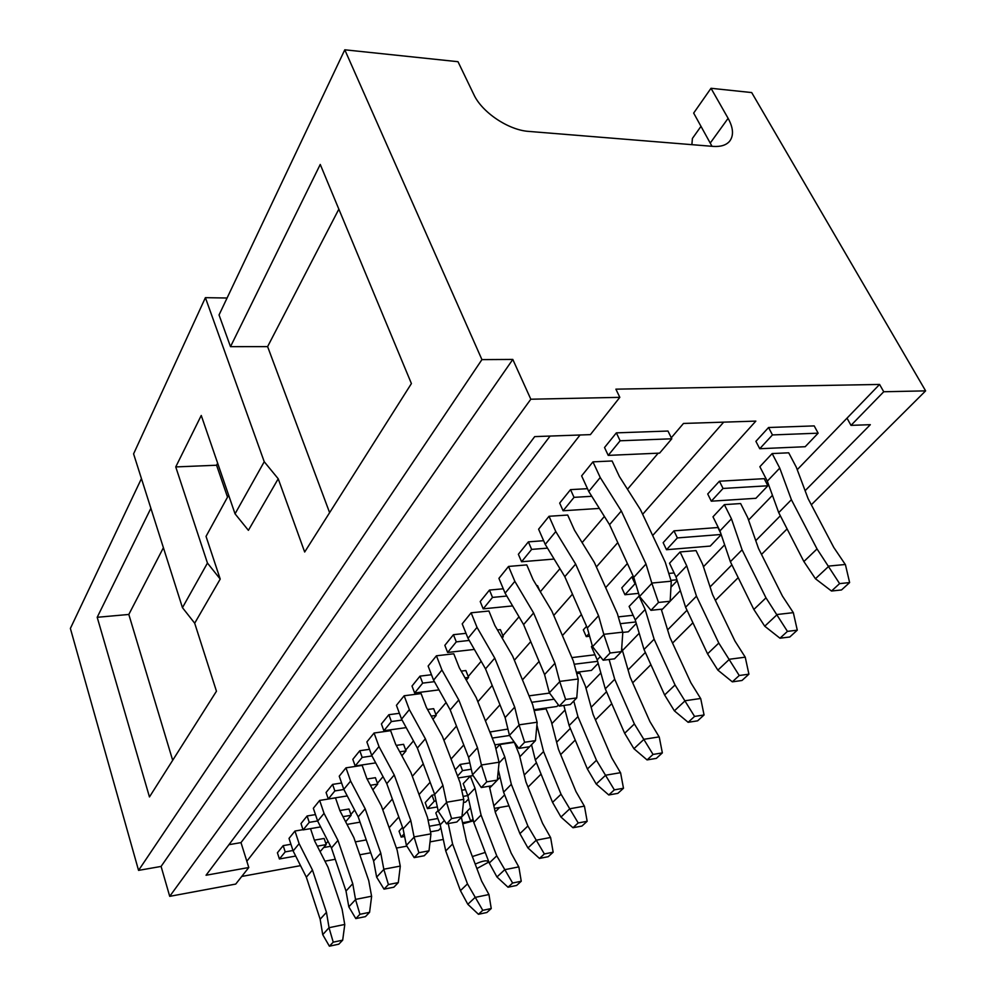 <?xml version="1.0" encoding="UTF-8"?>
<svg xmlns="http://www.w3.org/2000/svg" width="996" height="996" viewBox="0 0 996 996"><rect width="100%" height="100%" fill="white"/><g stroke="black" fill="none" stroke-linecap="round" stroke-linejoin="round"><path stroke-width="1.49" d="M338.802 944.183L342.686 940.162L333.237 942.166L329.39 946.2L338.802 944.183M342.686 940.162L344.765 924.649L342.101 909.186L327.995 867.155L314.636 840.948L310.528 828.635M293.135 850.97L299.124 843.674L294.965 831.038L289.027 838.395L293.135 850.97L306.332 877.165L320.152 919.221L322.729 934.659L329.054 927.699L344.753 924.45M320.152 919.221L326.464 912.336L329.054 927.699M333.237 942.166L329.066 927.911M322.729 934.659L329.39 946.2M299.124 843.674L312.47 870.031L326.464 912.336M306.332 877.165L312.47 870.031M482.774 910.332L478.454 914.291L486.895 912.485L491.24 908.539L482.774 910.332L467.485 883.888L460.438 890.636L445.735 850.958L440.207 824.8L435.812 812.96L438.091 810.532M474.893 897.645L467.809 904.281L460.438 890.636M461.372 817.33L466.626 841.383L481.603 881.037L488.949 894.533L491.24 908.539M467.809 904.281L478.454 914.291M474.818 897.471L488.949 894.533M467.485 883.888L452.595 843.998L448.225 823.543M444.316 820.492L440.207 824.8M452.595 843.998L445.735 850.958M365.432 916.619L369.578 912.324L359.917 914.303L355.809 918.598L365.432 916.619M369.578 912.324L371.62 896.425L368.732 880.601L353.854 837.574L339.91 810.732L335.49 797.883L319.654 800.435L324.049 813.371L337.968 840.387L352.746 883.689L355.56 899.625L348.812 906.821L355.809 918.598M319.654 800.435L313.342 808.266L317.674 821.127L331.444 847.97L346.01 891.034L352.746 883.689M346.01 891.034L348.812 906.821M317.674 821.127L324.049 813.371M359.917 914.303L355.56 899.625M355.547 899.413L371.608 896.213M331.444 847.97L337.968 840.387M393.868 887.199L398.288 882.605L388.415 884.548L384.02 889.142L393.868 887.199M398.288 882.605L400.28 866.296L397.143 850.111L381.418 806.05L366.839 778.536L362.171 765.389L345.973 767.841L350.617 781.076L365.171 808.764L380.783 853.124L383.846 869.421L376.637 877.127L384.02 889.142M345.973 767.841L339.238 776.183L343.807 789.342L358.199 816.857L373.6 860.955L380.783 853.124M373.6 860.955L376.637 877.127M343.807 789.342L350.617 781.076M388.415 884.548L383.846 869.421M383.834 869.209L400.268 866.084M358.199 816.857L365.171 808.764M424.259 855.738L429.002 850.821L418.893 852.713L414.187 857.631L424.259 855.738M429.002 850.821L430.932 834.088L427.521 817.517L410.862 772.373L395.586 744.149L390.644 730.691L374.073 733.019L378.99 746.564L394.242 774.975L410.775 820.43L414.112 837.126L406.393 845.367L414.187 857.631M374.073 733.019L366.877 741.945L371.707 755.416L386.784 783.64L403.081 828.821L410.775 820.43M403.081 828.821L406.393 845.367M371.707 755.416L378.99 746.564M418.893 852.713L414.112 837.126M414.099 836.901L430.907 833.864M386.784 783.64L394.242 774.975M512.616 883.016L508.022 887.224L516.625 885.444L521.244 881.248L512.616 883.016L496.755 855.838L489.273 863.009L473.785 822.459L467.846 795.767L463.215 783.678L470.324 776.083L473.137 775.623M504.486 869.931L496.954 876.99L489.273 863.009M489.31 786.193L495.373 812.524L511.135 853.062L518.879 867.068L521.244 881.248M496.954 876.99L508.022 887.224M504.412 869.757L518.804 866.881M496.755 855.838L481.068 815.064L475.017 788.234L470.324 776.083M475.017 788.234L467.846 795.767M481.068 815.064L473.785 822.459M544.364 853.946L539.471 858.428L548.248 856.685L553.154 852.215L544.364 853.946L527.88 826.008L519.912 833.652L503.59 792.181L498.349 769.871M535.96 840.462L527.942 847.957L519.912 833.652M527.88 826.008L511.334 784.313L504.81 756.935L499.868 744.51L514.334 742.319L519.302 754.669L525.925 781.872L542.546 823.306L550.639 837.661L553.154 852.215M527.942 847.957L539.471 858.428M535.885 840.263L550.564 837.474M504.81 756.935L499.033 763.011M511.334 784.313L503.59 792.181M578.203 822.957L572.986 827.738L581.925 826.058L587.167 821.289L578.203 822.957L561.047 794.223L552.556 802.365L535.313 759.948L531.528 744.722M569.513 809.038L560.96 817.044L552.556 802.365M534.155 710.534L546.045 708.853L551.286 721.465L558.432 749.229L575.999 791.621L584.478 806.337L587.167 821.289M560.96 817.044L572.986 827.738M569.438 808.839L584.391 806.138M561.047 794.223L543.555 751.557L536.894 725.088M543.555 751.557L535.313 759.948M456.84 822.011L461.932 816.745L451.586 818.563L446.532 823.841L456.84 822.011M470.535 807.818L461.945 816.708L463.775 799.551L460.065 782.582L442.386 736.318L426.35 707.359L421.109 693.59L404.152 695.768L409.356 709.625L425.367 738.783L442.921 785.383L446.569 802.477L438.277 811.329L446.532 823.841M404.152 695.768L396.433 705.317L401.562 719.112L417.374 748.071L434.667 794.385L442.921 785.383M434.667 794.385L438.277 811.329M401.562 719.112L409.356 709.625M451.586 818.563L446.569 802.477M446.544 802.253L463.763 799.327M417.374 748.071L425.367 738.783M614.345 789.865L608.768 794.97L617.881 793.351L623.484 788.259L614.345 789.865L596.467 760.284L587.391 768.987L569.127 725.574L563.836 705.454M605.356 775.473L596.218 784.039L587.391 768.987M576.746 673.595L579.846 673.196L585.387 686.082L593.106 714.418L611.718 757.794L620.608 772.884L623.484 788.259M596.218 784.039L608.768 794.97M605.269 775.274L620.52 772.684M596.467 760.284L577.941 716.622L573.771 700.997M577.941 716.622L569.127 725.574M491.862 785.769L497.34 780.105L486.733 781.848L481.292 787.537L491.862 785.769L489.708 787.961M497.34 780.105L499.083 762.438L495.012 745.07L476.213 697.623L459.355 667.893L453.79 653.787L436.422 655.791L441.95 669.997L458.783 699.939L477.47 747.722L481.466 765.227L472.54 774.751L481.292 787.537M436.422 655.791L428.131 666.05L433.584 680.168L450.204 709.911L468.593 757.396L477.47 747.722M468.593 757.396L472.54 774.751M433.584 680.168L441.95 669.997M486.733 781.848L481.466 765.227M481.442 765.003L499.058 762.214M450.204 709.911L458.783 699.939M653.04 754.433L647.064 759.911L656.352 758.367L662.352 752.901L653.04 754.433L634.377 723.955L624.654 733.28L605.282 688.834L597.202 659.875L591.437 646.678L592.271 645.782M643.715 739.555L633.929 748.718L624.654 733.28M621.716 648.06L630.182 677.205L649.927 721.602L659.265 737.09L662.352 752.901M633.929 748.718L647.064 759.911M643.64 739.343L659.178 736.878M634.377 723.955L614.719 679.26L609.116 659.489M600.327 656.588L597.202 659.875M614.719 679.26L605.282 688.834M529.586 746.726L535.487 740.613L524.631 742.269L518.767 748.394L529.586 746.726L519.825 756.798M535.487 740.613L537.13 722.461L532.673 704.658L512.604 655.99L494.838 625.463L488.912 611.009L471.12 612.801L477.022 627.356L494.763 658.107L514.708 707.135L519.078 725.076L509.454 735.347L518.767 748.394M471.12 612.801L462.206 623.845L468.008 638.312L485.513 668.864L505.121 717.581L514.708 707.135M505.121 717.581L509.454 735.347M468.008 638.312L477.022 627.356M524.631 742.269L519.078 725.076M519.053 724.839L537.105 722.225M485.513 668.864L494.763 658.107M694.561 716.423L688.136 722.299L697.611 720.843L704.06 714.966L694.561 716.423L675.051 684.987L664.618 694.984L644.014 649.492L635.236 619.91L629.111 606.427L639.32 595.869M684.887 700.997L674.379 710.845L664.618 694.984M661.257 609.228L669.897 637.34L690.9 682.795L700.736 698.694L704.06 714.966M674.379 710.845L688.136 722.299M684.8 700.786L700.649 698.482M675.051 684.987L654.123 639.208L645.159 609.477L638.946 595.919M645.159 609.477L635.236 619.91M654.123 639.208L644.014 649.492M570.347 704.546L576.746 697.922L565.616 699.453L559.266 706.102L570.347 704.546M576.746 697.922L578.24 679.247L573.335 661.008L551.871 611.083L533.109 579.697L526.772 564.894L508.545 566.438L514.845 581.353L533.595 612.963L554.934 663.274L559.752 681.662L549.331 692.78L559.266 706.102M508.545 566.438L498.921 578.365L505.109 593.18L523.597 624.592L544.575 674.578L554.934 663.274M544.575 674.578L549.331 692.78M505.109 593.18L514.845 581.353M565.616 699.453L559.752 681.662M559.727 681.413L578.203 678.998M523.597 624.592L533.595 612.963M739.231 675.512L732.321 681.837L741.97 680.492L748.917 674.18L739.231 675.512L718.801 643.067L707.558 653.837L685.597 607.236L676.047 577.033L669.524 563.238L680.094 551.946L696.03 550.601L702.678 564.383L712.551 594.525L734.961 641.063L745.245 657.186L748.917 674.18M729.184 659.514L717.855 670.121L707.558 653.837M717.855 670.121L732.321 681.837M729.097 659.29L745.245 657.186M718.801 643.067L696.478 596.181L686.717 565.828L680.094 551.946M686.717 565.828L676.047 577.033M696.478 596.181L685.597 607.236M614.532 658.817L621.479 651.621L610.087 653.015L603.178 660.223L614.532 658.817M636.295 623.471L628.339 631.788L622.799 632.423L617.395 613.723L594.363 562.479L574.493 530.208L567.695 515.044L549.033 516.277L555.78 531.565L575.638 564.085L598.559 615.727L603.862 634.577L592.545 646.653L603.178 660.223M549.033 516.277L538.599 529.2L545.235 544.389L564.807 576.684L587.316 627.99L598.559 615.727M587.316 627.99L592.545 646.653M545.235 544.389L555.78 531.565M610.087 653.015L603.862 634.577M622.799 632.41L621.479 651.621M603.837 634.315L622.761 632.149M564.807 576.684L575.638 564.085M787.438 631.377L779.968 638.212L789.791 636.992L797.286 630.169L787.438 631.377L765.986 597.849L753.848 609.477L730.367 561.732L719.946 530.905L712.987 516.8L724.366 504.636L740.613 503.553L747.71 517.646L758.479 548.41L782.445 596.094L793.326 612.652L797.286 630.169M776.98 614.756L764.741 626.21L753.848 609.477M764.741 626.21L779.968 638.212M776.88 614.532L793.326 612.652M765.986 597.849L742.095 549.817L731.45 518.829L724.366 504.636M731.45 518.829L719.946 530.905M742.095 549.817L730.367 561.732M662.577 609.079L670.159 601.248L658.493 602.456L650.961 610.324L662.577 609.079M670.159 601.248L671.267 581.452L665.303 562.304L640.49 509.715L619.388 476.511L612.092 460.974L592.956 461.858L600.227 477.52L621.317 510.985L646.006 564.01L651.882 583.32L639.544 596.48L650.961 610.324M592.956 461.858L581.627 475.889L588.76 491.464L609.54 524.68L633.755 577.356L646.006 564.01M633.755 577.356L639.544 596.48M588.76 491.464L600.227 477.52M658.493 602.456L651.882 583.32M651.845 583.058L671.229 581.191M609.54 524.68L621.317 510.985M839.603 583.619L831.498 591.026L841.508 589.956L849.625 582.573L839.603 583.619L817.031 548.933L803.884 561.532L778.71 512.616L767.318 481.155L759.861 466.713L772.161 453.566L788.708 452.807L796.314 467.224L808.08 498.61L833.789 547.464L845.442 564.72L849.625 582.573M828.697 566.326L815.438 578.738L803.884 561.532M815.438 578.738L831.498 591.026M828.597 566.089L845.33 564.483M817.031 548.933L791.397 499.718L779.744 468.095L772.161 453.566M779.744 468.095L767.318 481.155M791.397 499.718L778.71 512.616M475.204 864.105C483.321 860.507 487.716 859.897 488.389 862.262L476.897 868.574M472.353 856.548L485.226 852.439M317.301 846.177L326.202 844.596L320.102 851.667M295.7 856.05L279.415 858.975L277.411 852.775L283.175 845.641L290.944 844.272M755.902 441.34L768.563 427.508L814.205 425.902L818.139 433.173L805.191 446.718L759.736 448.723L755.902 441.34M604.535 447.515L616.362 432.862L667.98 431.044L671.79 438.788L659.589 453.118L608.22 455.384L604.535 447.515M707.72 493.979L719.411 481.205L764.206 478.665L767.866 485.774L755.902 498.299L711.293 501.187L707.72 493.979M599.368 508.421L563.101 510.761L559.677 503.092L570.534 489.634L587.491 488.675M721.204 534.615L710.248 546.082L666.486 549.717L663.149 542.671L673.981 530.843L717.917 527.519L720.743 533.258M554.125 559.055L521.568 561.756L518.368 554.274L528.378 541.861L543.629 540.704M638.573 593.367L624.928 594.737L621.79 587.839L631.85 576.858L633.456 576.709M668.789 573.435L674.105 572.937M512.604 605.917L483.197 608.842L480.209 601.534L489.472 590.068L503.266 588.785M536.682 585.685L537.529 585.611L539.807 590.902M589.607 636.22L586.258 636.606L583.32 629.87L586.582 626.31M618.317 616.873L633.132 615.267M474.357 649.417L447.652 652.467L444.851 645.333L453.441 634.689L466.004 633.332M497.452 629.933L500.39 629.621L503.291 636.656L502.133 638M571.878 657.609L594.973 654.783M438.999 689.879L414.635 692.992L412.008 686.032L420.001 676.135L431.48 674.728M461.173 671.105L465.854 670.545L468.581 677.417L466.277 680.106M529.038 695.843L549.555 693.079M406.206 727.615L383.883 730.74L381.406 723.943L388.851 714.717L399.408 713.298M427.545 709.501L433.658 708.679L436.223 715.402L432.936 719.261M489.833 731.998L507.91 729.072M375.704 762.886L355.174 765.986L352.821 759.35L359.793 750.723L369.516 749.303M396.259 745.394L403.579 744.323L406.007 750.884L401.861 755.752M455.197 769.846L460.164 764.418L469.838 762.899M347.243 795.916L328.294 798.979L326.078 792.48L332.602 784.4L341.603 782.993M367.088 778.997L375.417 777.689L377.708 784.113L372.828 789.84M437.331 806.947L427.433 808.64L425.205 802.602L431.99 795.194L434.742 794.733M461.746 790.239L465.493 789.616M320.637 826.904L303.095 829.905L300.991 823.568L307.117 815.973L315.471 814.591M339.848 810.532L348.986 809.013L351.165 815.288L345.649 821.762M404.6 836.466L401.164 837.088L399.047 831.174L402.546 827.352M428.081 820.218L437.867 818.5M314.375 840.163L324.136 838.458L326.202 844.596M473.424 820.816L462.791 823.817M580.058 434.991L246.834 861.254L248.788 867.516L206.048 875.247L534.703 436.609L590.391 434.63L619.823 397.342L530.818 399.222L512.803 359.432L161.091 866.433L169.718 896.338L530.818 399.222M443.307 839.454L430.035 841.881M406.878 846.139L396.408 848.057M370.736 852.763L359.805 854.78M335.266 859.274L324.945 861.167M300.531 865.649L241.742 876.443M499.631 807.47L495.236 811.902M473.013 818.973L470.772 821.252L462.555 822.721M619.823 397.342L615.889 389.162L879.58 384.444L797.236 469.676M772.448 495.336L748.556 520.061M724.652 544.812L703.45 566.749M680.355 590.653L670.159 601.198M662.539 609.079L661.531 610.125M639.195 633.257L622.475 650.55M600.849 672.935L585.997 688.311M565.043 709.999L551.846 723.644M500.079 777.229L497.34 780.067M671.292 437.779L683.48 423.449L755.84 421.109L652.666 535.512M627.393 563.524L605.668 587.615M581.403 614.52L562.404 635.585M539.073 661.456L522.452 679.882M499.98 704.807L485.45 720.917M463.775 744.946L451.064 759.039M430.135 782.246L419.042 794.547M398.811 816.981L389.15 827.701M366.254 839.927L355.348 841.869M330.585 846.301L323.712 847.521M325.941 843.786L328.033 841.321M350.878 814.467L354.638 810.047M377.409 783.267L383.049 776.643M405.696 750.025L413.465 740.9M435.887 714.518L446.084 702.541M468.22 676.521L481.168 661.294M502.905 635.734L519.016 616.798M540.318 591.761L559.951 568.666M582.125 542.608L604.385 516.438M627.492 489.26L658.194 453.18M294.965 831.038L303.021 829.656M495.896 748.768L499.868 744.51M847.011 418.158L850.995 425.367L870.33 424.682L805.117 490.704M879.58 384.444L883.738 391.752L850.995 425.367M182.455 607.66L207.454 563.064L220.216 579.074L194.693 623.21L182.455 607.66L133.589 453.877L205.4 297.667L227.076 298.016M512.803 359.432L481.927 359.618L138.556 870.38L161.091 866.433M138.556 870.38L70.38 628.439L141.444 478.578M481.927 359.618L344.79 49.8L219.045 314.948L230.499 346.658L320.251 164.452L411.41 383.572L304.676 552.021L278.22 478.777L248.402 530.333L235.044 513.824L201.254 415.469L175.744 466.925L207.454 563.064M220.216 579.074L206.035 536.383L228.619 495.124M194.693 623.21L216.456 691.224L149.462 796.949L97.197 617.296L150.882 508.296M701.035 126.293L692.394 138.469L691.884 144.669M712.003 146.3L693.664 113.083L711.007 88.283L751.694 92.566L925.62 390.868L883.738 391.752M227.524 497.129L216.58 465.232L217.651 463.19M780.341 515.779L755.765 540.654M731.886 564.832L710.061 586.93M687.016 610.249L667.606 629.908M645.346 652.442L628.078 669.922M606.539 691.722L591.163 707.285M570.322 728.387L556.64 742.244M536.433 762.699L524.257 775.025M504.648 794.87L493.829 805.826M494.427 808.391L508.968 805.839M528.029 787.114L541.065 774.116M560.648 754.595L575.227 740.065M595.459 719.896L611.756 703.674M632.672 682.82L650.886 664.668M672.549 643.08L692.917 622.774M715.377 600.401L738.198 577.655M761.504 554.423L787.101 528.913M811.329 504.773L925.62 390.868M169.718 896.338L235.728 884.075L248.788 867.516M278.22 478.777L264.239 461.733L235.044 513.824M264.239 461.733L205.4 297.667M711.007 88.283L728.113 118.325C733.405 127.986 733.89 135.643 729.57 141.295C726.146 145.217 720.656 146.91 713.086 146.387L528.789 131.41C508.583 130.177 481.964 112.361 473.847 94.583L457.998 61.702L344.79 49.8M467.037 811.441L470.772 821.252M329.614 512.654L267.613 346.62L230.499 346.658M360.054 822.161L347.006 824.402M723.681 422.142L642.657 514.297M617.781 542.608L596.38 566.961M572.463 594.151L553.751 615.441M530.744 641.611L514.359 660.248M492.198 685.46L477.856 701.769M456.467 726.096L443.93 740.364M423.275 763.857L412.319 776.32M392.337 799.041L382.8 809.91M550.103 436.061L240.995 842.616L246.834 861.254M240.995 842.616L228.943 844.683M216.58 465.232L175.744 466.925M172.681 760.297L128.82 614.457L163.406 547.713M128.82 614.457L97.197 617.296M267.613 346.62L338.839 209.148M279.415 858.975L285.205 851.879L283.175 845.641M285.205 851.879L292.986 850.497M440.879 827.95L438.576 830.353L430.484 831.809M401.164 837.088L404.09 833.913M429.326 826.257L440.045 824.352M303.095 829.905L309.246 822.36L307.117 815.973M309.246 822.36L317.612 820.953M342.998 816.658L351.165 815.288M468.568 798.979L465.568 802.116L463.464 802.465M427.433 808.64L434.244 801.257L431.99 795.194M434.244 801.257L436.061 800.946M463.103 796.389L467.784 795.592M328.294 798.979L334.855 790.924L332.602 784.4M334.855 790.924L343.881 789.492M370.412 785.271L377.708 784.113M473.1 775.573L458.297 777.963M457.55 776.021L462.542 770.605L460.164 764.418M462.542 770.605L471.27 769.223M355.174 765.986L362.171 757.396L359.793 750.723M362.171 757.396L371.994 755.939M399.745 751.818L406.007 750.884M514.148 741.92L494.925 744.834M492.348 738.322L490.132 731.674M492.647 737.999L509.554 735.484M383.883 730.74L391.378 721.552L388.851 714.717M391.378 721.552L402.098 720.083M431.193 716.087L436.223 715.402M558.407 704.956L556.951 706.488L533.943 709.712M531.702 702.292L554.137 699.217M414.635 692.992L422.678 683.132L420.001 676.135M422.678 683.132L434.418 681.675M465.008 677.853L468.581 677.417M598.173 663.348L591.462 670.383L576.398 672.3M574.206 664.245L597.612 661.332M447.652 652.467L456.293 641.872L453.441 634.689M456.293 641.872L469.216 640.428M501.474 636.855L503.291 636.656M586.258 636.606L588.91 633.73M620.296 623.683L635.846 621.965M483.197 608.842L492.51 597.413L489.472 590.068M492.51 597.413L506.802 596.044M624.928 594.737L635.025 583.781L631.85 576.858M635.025 583.781L635.672 583.718M670.968 580.344L676.919 579.784M677.193 580.668L670.943 587.204M521.568 561.756L531.64 549.394L528.378 541.861M531.64 549.394L547.514 548.136M666.486 549.717L677.367 537.927L673.981 530.843M677.367 537.927L721.154 534.479M563.101 510.761L574.032 497.353L570.534 489.634M574.032 497.353L591.786 496.294M711.293 501.187L723.046 488.451L719.411 481.205M723.046 488.451L767.866 485.774M608.22 455.384L620.122 440.78L616.362 432.862M620.122 440.78L671.79 438.788M759.736 448.723L772.46 434.928L768.563 427.508M772.46 434.928L818.139 433.173M728.113 118.325L710.322 142.951M488.389 862.262L488.725 861.577"/></g></svg>
